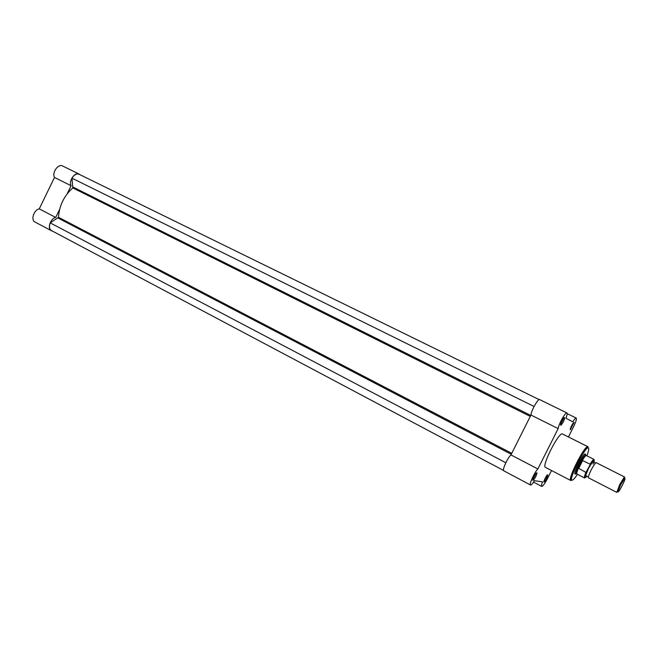 <?xml version="1.0" encoding="UTF-8"?>
<svg xmlns="http://www.w3.org/2000/svg" width="658" height="658" viewBox="0 0 658 658"><rect width="100%" height="100%" fill="white"/><g stroke="black" fill="none" stroke-linecap="round" stroke-linejoin="round"><path stroke-width="0.99" d="M564.597 417.559L564.696 417.698C564.161 420.569 562.894 423.078 560.912 425.233L560.739 425.241C559.728 425.01 563.807 416.901 564.597 417.559M560.715 424.221L563.766 418.151M574.031 422.444L570.363 429.732C569.45 429.526 573.315 421.844 574.031 422.444M570.371 428.712L573.217 423.061M547.653 474.837L547.777 474.969C547.201 477.683 545.984 480.052 544.108 482.084L544.001 482.1C542.973 482.141 546.823 474.484 547.653 474.837M543.985 481.072L546.88 475.454M536.813 472.798L536.953 472.962C536.377 475.824 535.086 478.325 533.087 480.439L532.964 480.455C531.82 480.496 535.883 472.419 536.813 472.798M532.906 479.419L536.015 473.398M575.906 473.735L575.15 474.097C572.682 474.138 583.465 452.745 585.283 454.012L585.513 454.884M568.43 436.961L573.562 426.762C575.906 421.901 576.795 419.006 576.227 418.069L576.219 418.06C575.61 417.912 574.475 419.162 572.805 421.811L565.946 418.249C567.122 415.182 567.451 413.413 566.916 412.944L566.908 412.936C565.576 411.727 558.477 424.451 558.165 428.605L537.874 468.957C534.6 472.041 528.843 484.666 530.537 485.02C531.269 485.185 532.602 483.745 534.535 480.694L542.562 481.886C541.542 484.551 541.254 486.065 541.707 486.426C542.858 486.32 544.758 483.753 547.398 478.736L551.527 470.528M562.508 434.009L562.442 433.976C559.037 431.393 541.254 466.382 545.457 467.377L570.782 480.521C567.064 479.797 585.061 444.397 587.964 446.741L588.071 446.798M566.908 412.936L539.683 399.603C538.145 398.304 531.064 410.831 530.965 415.042L510.945 454.917C507.515 457.853 501.906 470.363 503.798 470.824L530.537 485.02M510.945 454.917L537.874 468.957M532.824 479.789L533.49 480.143M530.965 415.042L558.165 428.605M564.309 417.624L564.72 417.83M539.19 399.628L78.812 174.131C76.287 173.523 74 174.872 71.961 178.17L72.799 187.908C63.999 195.887 59.236 205.691 58.513 217.313L50.23 222.889L505.821 462.747M71.961 178.17L534.066 406.479M50.23 222.889C48.922 226.516 49.309 229.066 51.398 230.547L503.535 470.445M525.898 425.126L515.995 444.849M624.615 477.017L596.214 462.664C595.325 462.813 593.648 465.239 591.197 469.927C588.984 474.459 588.087 477.091 588.491 477.823L616.793 492.365L619.746 484.485L624.261 477.165L624.582 477.996M622.353 485.275C624.779 480.291 625.561 477.971 624.705 478.3L620.626 484.905L617.887 491.682C618.158 492.546 619.647 490.416 622.353 485.275M593.039 463.989C593.87 461.513 593.771 460.732 592.735 461.653L588.417 468.521L585.628 475.602L586.467 476.022M585.941 455.221L585.686 454.991C584.419 455.435 582.338 458.445 579.435 464.005L582.429 460.427L590.062 464.203C592.068 460.888 593.376 459.292 594.01 459.399L590.086 464.918L590.062 464.203M585.908 472.444L578.398 468.118C577.033 471.408 576.523 473.357 576.869 473.974L584.551 477.955C584.107 477.56 584.559 475.726 585.908 472.444L590.086 464.918M578.398 468.118L579.435 464.005C576.819 469.368 575.709 472.633 576.095 473.809L576.433 473.883M578.366 468.488L582.429 460.427M578.571 468.685L582.717 460.468M594.01 459.399L586.27 455.525C585.513 455.632 584.139 457.351 582.149 460.682M617.574 491.765L616.793 492.365M52.344 231.048L51.357 230.711C46.989 228.82 50.395 218.407 55.708 217.453L39.25 208.866C33.895 209.77 30.564 220.101 34.989 222.026L35.293 222.174M67.223 193.748L71.113 185.729C68.399 181.008 74.938 171.606 79.174 174.107L80.062 174.748M59.598 209.441L55.708 217.453M71.113 185.729L54.499 177.446C51.711 172.725 58.225 163.423 62.526 165.956L79.174 174.107M54.499 177.446L39.25 208.866M586.87 455.805C588.663 451.059 589.157 448.419 588.367 447.884C585.505 445.68 567.994 480.439 572.065 480.217C573.052 480.241 574.845 478.267 577.453 474.295M570.914 480.562L570.782 480.521C571.489 477.683 574.631 467.896 578.481 461.283C582.963 453.42 586.138 448.575 588.005 446.757L562.475 433.992M511.266 454.283L58.093 218.061M530.282 416.399L72.799 187.908M530.767 415.428L73.128 187.119M511.751 453.313L58.513 217.313M593.911 462.377C594.898 458.363 593.59 459.276 590.004 465.116M586.599 471.852C584.214 477.807 584.312 479.23 586.903 476.129M560.649 424.533L560.912 425.233M563.98 417.912L564.696 417.698M570.28 429.123L570.511 429.723M573.496 422.749L574.113 422.559M543.895 481.483L544.108 482.084M547.16 475.142L547.777 474.969M532.84 479.731L533.087 480.439M536.237 473.16L536.953 472.962M575.331 473.439L575.536 474.007M584.937 454.588L585.513 454.431M567.171 413.635L576.219 418.06M533.589 482.133L541.707 486.426M595.498 463.059L592.735 461.653M588.392 477.009L585.628 475.602M624.705 478.3L624.261 477.165M584.485 454.365L585.785 455.015M586.27 455.525L585.686 454.991M576.869 473.974L576.095 473.809M574.878 473.209L576.178 473.875M617.887 491.682L616.702 491.987M586.492 472.049L584.551 477.955M51.357 230.711L34.989 222.026"/></g></svg>

